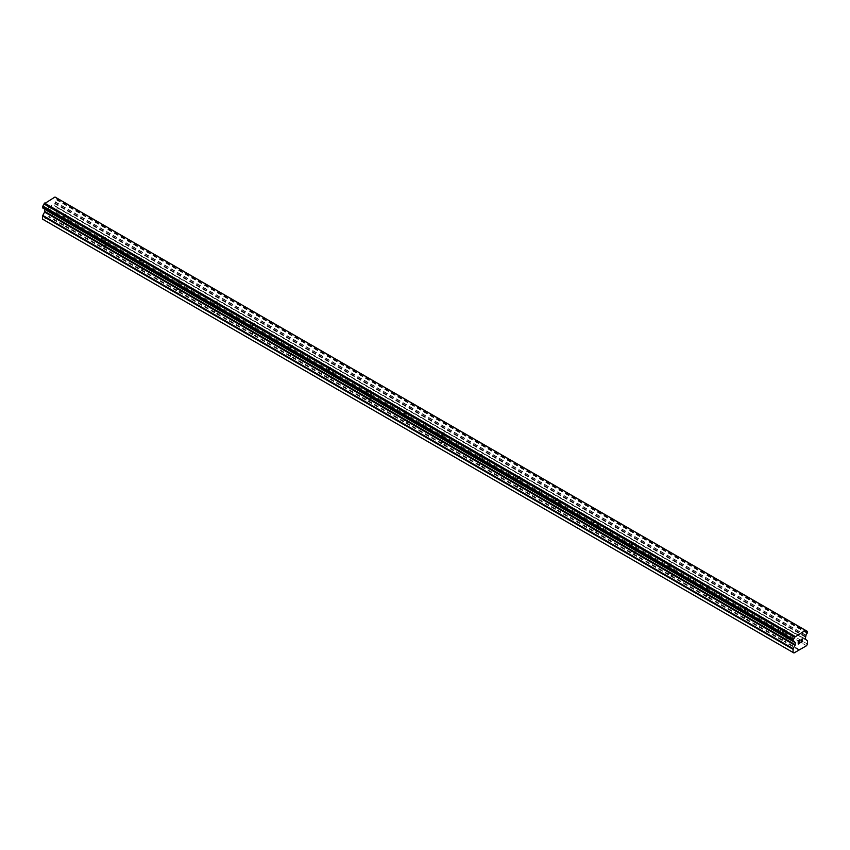 <?xml version="1.0" encoding="UTF-8"?>
<svg xmlns="http://www.w3.org/2000/svg" width="850" height="850" viewBox="0 0 850 850"><rect width="100%" height="100%" fill="white"/><g stroke="black" fill="none" stroke-linecap="round" stroke-linejoin="round"><path stroke-width="0.64" stroke-dasharray="4.25 3.19" d="M782.903 631.55A2.231 1.286 180 0 1 782.255 630.636A2.231 1.286 180 0 1 783.626 629.446A2.231 1.286 180 0 1 786.059 629.722A2.231 1.286 180 0 1 786.707 630.636A2.231 1.286 180 0 1 785.336 631.826A2.231 1.286 180 0 1 782.903 631.55M786.059 639.338A2.231 1.286 0 0 0 784.964 638.987L784.253 638.584A2.231 1.286 0 0 0 782.266 639.731L782.308 640.528A2.231 1.286 0 0 0 782.903 641.155A2.231 1.286 0 0 0 783.997 641.506L784.709 641.144A2.231 1.286 0 0 0 786.696 639.997L786.654 639.976A2.231 1.286 0 0 0 786.059 639.338M745.067 609.705A2.231 1.286 180 0 1 744.409 608.791A2.231 1.286 180 0 1 745.79 607.601A2.231 1.286 180 0 1 748.213 607.878A2.231 1.286 180 0 1 748.871 608.791A2.231 1.286 180 0 1 747.49 609.981A2.231 1.286 180 0 1 745.067 609.705M748.213 617.493A2.231 1.286 0 0 0 747.118 617.143L746.417 616.739A2.231 1.286 0 0 0 744.419 617.886L744.462 618.683A2.231 1.286 0 0 0 745.067 619.31A2.231 1.286 0 0 0 746.162 619.661L746.863 619.299A2.231 1.286 0 0 0 748.861 618.152L748.818 618.131A2.231 1.286 0 0 0 748.213 617.493M707.221 587.849A2.231 1.286 180 0 1 706.573 586.946A2.231 1.286 180 0 1 707.944 585.756A2.231 1.286 180 0 1 710.377 586.032A2.231 1.286 180 0 1 711.025 586.946A2.231 1.286 180 0 1 709.654 588.136A2.231 1.286 180 0 1 707.221 587.849M710.377 595.648A2.231 1.286 0 0 0 709.282 595.298L708.571 594.894A2.231 1.286 0 0 0 706.584 596.041L706.626 596.827A2.231 1.286 0 0 0 707.221 597.465A2.231 1.286 0 0 0 708.316 597.816L709.028 597.454A2.231 1.286 0 0 0 711.014 596.307L710.982 596.275A2.231 1.286 0 0 0 710.377 595.648M669.386 566.004A2.231 1.286 180 0 1 668.727 565.101A2.231 1.286 180 0 1 670.108 563.911A2.231 1.286 180 0 1 672.541 564.188A2.231 1.286 180 0 1 673.189 565.101A2.231 1.286 180 0 1 671.819 566.281A2.231 1.286 180 0 1 669.386 566.004M672.541 573.803A2.231 1.286 0 0 0 671.436 573.452L670.735 573.049A2.231 1.286 0 0 0 668.737 574.196L668.78 574.982A2.231 1.286 0 0 0 669.386 575.62A2.231 1.286 0 0 0 670.48 575.971L671.181 575.609A2.231 1.286 0 0 0 673.179 574.451L673.136 574.43A2.231 1.286 0 0 0 672.541 573.803M631.539 544.159A2.231 1.286 180 0 1 630.891 543.246A2.231 1.286 180 0 1 632.262 542.056A2.231 1.286 180 0 1 634.695 542.342A2.231 1.286 180 0 1 635.354 543.246A2.231 1.286 180 0 1 633.972 544.436A2.231 1.286 180 0 1 631.539 544.159M634.695 551.947A2.231 1.286 0 0 0 633.601 551.607L632.899 551.193A2.231 1.286 0 0 0 630.902 552.351L630.944 553.138A2.231 1.286 0 0 0 631.539 553.775A2.231 1.286 0 0 0 632.644 554.115L633.346 553.764A2.231 1.286 0 0 0 635.343 552.606L635.301 552.585A2.231 1.286 0 0 0 634.695 551.947M593.704 522.314A2.231 1.286 180 0 1 593.056 521.401A2.231 1.286 180 0 1 594.426 520.211A2.231 1.286 180 0 1 596.859 520.497A2.231 1.286 180 0 1 597.508 521.401A2.231 1.286 180 0 1 596.137 522.591A2.231 1.286 180 0 1 593.704 522.314M596.859 530.102A2.231 1.286 0 0 0 595.765 529.763L595.053 529.348A2.231 1.286 0 0 0 593.066 530.506L593.098 531.293A2.231 1.286 0 0 0 593.704 531.93A2.231 1.286 0 0 0 594.798 532.27L595.51 531.909A2.231 1.286 0 0 0 597.497 530.761L597.454 530.74A2.231 1.286 0 0 0 596.859 530.102M555.868 500.469A2.231 1.286 180 0 1 555.209 499.556A2.231 1.286 180 0 1 556.591 498.366A2.231 1.286 180 0 1 559.013 498.642A2.231 1.286 180 0 1 559.672 499.556A2.231 1.286 180 0 1 558.291 500.746A2.231 1.286 180 0 1 555.868 500.469M559.013 508.257A2.231 1.286 0 0 0 557.919 507.907L557.218 507.503A2.231 1.286 0 0 0 555.22 508.651L555.263 509.447A2.231 1.286 0 0 0 555.868 510.074A2.231 1.286 0 0 0 556.963 510.425L557.664 510.064A2.231 1.286 0 0 0 559.661 508.916L559.619 508.895A2.231 1.286 0 0 0 559.013 508.257M518.022 478.624A2.231 1.286 180 0 1 517.374 477.711A2.231 1.286 180 0 1 518.744 476.521A2.231 1.286 180 0 1 521.178 476.797A2.231 1.286 180 0 1 521.826 477.711A2.231 1.286 180 0 1 520.455 478.901A2.231 1.286 180 0 1 518.022 478.624M521.178 486.413A2.231 1.286 0 0 0 520.083 486.062L519.371 485.658A2.231 1.286 0 0 0 517.384 486.806L517.427 487.603A2.231 1.286 0 0 0 518.022 488.229A2.231 1.286 0 0 0 519.116 488.58L519.828 488.219A2.231 1.286 0 0 0 521.815 487.071L521.773 487.05A2.231 1.286 0 0 0 521.178 486.413M480.186 456.769A2.231 1.286 180 0 1 479.527 455.866A2.231 1.286 180 0 1 480.909 454.676A2.231 1.286 180 0 1 483.342 454.952A2.231 1.286 180 0 1 483.99 455.866A2.231 1.286 180 0 1 482.609 457.056A2.231 1.286 180 0 1 480.186 456.769M483.342 464.567A2.231 1.286 0 0 0 482.237 464.217L481.536 463.813A2.231 1.286 0 0 0 479.538 464.961L479.581 465.747A2.231 1.286 0 0 0 480.186 466.384A2.231 1.286 0 0 0 481.281 466.735L481.982 466.374A2.231 1.286 0 0 0 483.979 465.226L483.937 465.194A2.231 1.286 0 0 0 483.342 464.567M442.34 434.924A2.231 1.286 180 0 1 441.692 434.021A2.231 1.286 180 0 1 443.062 432.831A2.231 1.286 180 0 1 445.496 433.107A2.231 1.286 180 0 1 446.154 434.021A2.231 1.286 180 0 1 444.773 435.2A2.231 1.286 180 0 1 442.34 434.924M445.496 442.723A2.231 1.286 0 0 0 444.401 442.372L443.7 441.968A2.231 1.286 0 0 0 441.703 443.116L441.745 443.902A2.231 1.286 0 0 0 442.34 444.539A2.231 1.286 0 0 0 443.445 444.89L444.146 444.529A2.231 1.286 0 0 0 446.133 443.371L446.101 443.349A2.231 1.286 0 0 0 445.496 442.723M404.504 413.079A2.231 1.286 180 0 1 403.846 412.165A2.231 1.286 180 0 1 405.227 410.975A2.231 1.286 180 0 1 407.66 411.262A2.231 1.286 180 0 1 408.308 412.165A2.231 1.286 180 0 1 406.938 413.355A2.231 1.286 180 0 1 404.504 413.079M407.66 420.867A2.231 1.286 0 0 0 406.555 420.527L405.854 420.112A2.231 1.286 0 0 0 403.867 421.271L403.899 422.057A2.231 1.286 0 0 0 404.504 422.694A2.231 1.286 0 0 0 405.599 423.034L406.3 422.684A2.231 1.286 0 0 0 408.297 421.526L408.255 421.504A2.231 1.286 0 0 0 407.66 420.867M366.658 391.234A2.231 1.286 180 0 1 366.01 390.32A2.231 1.286 180 0 1 367.391 389.13A2.231 1.286 180 0 1 369.814 389.417A2.231 1.286 180 0 1 370.473 390.32A2.231 1.286 180 0 1 369.091 391.51A2.231 1.286 180 0 1 366.658 391.234M369.814 399.022A2.231 1.286 0 0 0 368.719 398.682L368.018 398.267A2.231 1.286 0 0 0 366.021 399.426L366.063 400.212A2.231 1.286 0 0 0 366.658 400.849A2.231 1.286 0 0 0 367.763 401.189L368.464 400.828A2.231 1.286 0 0 0 370.462 399.681L370.419 399.659A2.231 1.286 0 0 0 369.814 399.022M328.822 369.389A2.231 1.286 180 0 1 328.174 368.475A2.231 1.286 180 0 1 329.545 367.285A2.231 1.286 180 0 1 331.978 367.561A2.231 1.286 180 0 1 332.626 368.475A2.231 1.286 180 0 1 331.256 369.665A2.231 1.286 180 0 1 328.822 369.389M331.978 377.177A2.231 1.286 0 0 0 330.884 376.826L330.172 376.422A2.231 1.286 0 0 0 328.185 377.57L328.228 378.367A2.231 1.286 0 0 0 328.822 378.994A2.231 1.286 0 0 0 329.917 379.344L330.629 378.983A2.231 1.286 0 0 0 332.616 377.836L332.573 377.814A2.231 1.286 0 0 0 331.978 377.177M290.987 347.544A2.231 1.286 180 0 1 290.328 346.63A2.231 1.286 180 0 1 291.709 345.44A2.231 1.286 180 0 1 294.132 345.716A2.231 1.286 180 0 1 294.791 346.63A2.231 1.286 180 0 1 293.409 347.82A2.231 1.286 180 0 1 290.987 347.544M294.132 355.332A2.231 1.286 0 0 0 293.038 354.981L292.336 354.578A2.231 1.286 0 0 0 290.339 355.725L290.381 356.522A2.231 1.286 0 0 0 290.987 357.149A2.231 1.286 0 0 0 292.081 357.499L292.783 357.138A2.231 1.286 0 0 0 294.78 355.991L294.737 355.969A2.231 1.286 0 0 0 294.132 355.332M253.141 325.688A2.231 1.286 180 0 1 252.492 324.785A2.231 1.286 180 0 1 253.863 323.595A2.231 1.286 180 0 1 256.296 323.871A2.231 1.286 180 0 1 256.944 324.785A2.231 1.286 180 0 1 255.574 325.975A2.231 1.286 180 0 1 253.141 325.688M256.296 333.487A2.231 1.286 0 0 0 255.202 333.136L254.49 332.733A2.231 1.286 0 0 0 252.503 333.88L252.546 334.666A2.231 1.286 0 0 0 253.141 335.304A2.231 1.286 0 0 0 254.235 335.654L254.947 335.293A2.231 1.286 0 0 0 256.934 334.146L256.902 334.114A2.231 1.286 0 0 0 256.296 333.487M215.305 303.843A2.231 1.286 180 0 1 214.646 302.94A2.231 1.286 180 0 1 216.028 301.75A2.231 1.286 180 0 1 218.461 302.026A2.231 1.286 180 0 1 219.109 302.94A2.231 1.286 180 0 1 217.738 304.119A2.231 1.286 180 0 1 215.305 303.843M218.461 311.642A2.231 1.286 0 0 0 217.356 311.291L216.654 310.888A2.231 1.286 0 0 0 214.657 312.035L214.699 312.821A2.231 1.286 0 0 0 215.305 313.459A2.231 1.286 0 0 0 216.399 313.809L217.101 313.448A2.231 1.286 0 0 0 219.098 312.29L219.056 312.269A2.231 1.286 0 0 0 218.461 311.642M177.459 281.998A2.231 1.286 180 0 1 176.811 281.084A2.231 1.286 180 0 1 178.181 279.894A2.231 1.286 180 0 1 180.614 280.181A2.231 1.286 180 0 1 181.273 281.084A2.231 1.286 180 0 1 179.892 282.274A2.231 1.286 180 0 1 177.459 281.998M180.614 289.786A2.231 1.286 0 0 0 179.52 289.446L178.819 289.032A2.231 1.286 0 0 0 176.821 290.19L176.864 290.976A2.231 1.286 0 0 0 177.459 291.614A2.231 1.286 0 0 0 178.564 291.954L179.265 291.603A2.231 1.286 0 0 0 181.262 290.445L181.22 290.424A2.231 1.286 0 0 0 180.614 289.786M139.623 260.153A2.231 1.286 180 0 1 138.975 259.239A2.231 1.286 180 0 1 140.346 258.049A2.231 1.286 180 0 1 142.779 258.336A2.231 1.286 180 0 1 143.427 259.239A2.231 1.286 180 0 1 142.056 260.429A2.231 1.286 180 0 1 139.623 260.153M142.779 267.941A2.231 1.286 0 0 0 141.684 267.601L140.972 267.187A2.231 1.286 0 0 0 138.986 268.345L139.018 269.131A2.231 1.286 0 0 0 139.623 269.769A2.231 1.286 0 0 0 140.718 270.109L141.429 269.748A2.231 1.286 0 0 0 143.416 268.6L143.374 268.579A2.231 1.286 0 0 0 142.779 267.941M101.787 238.308A2.231 1.286 180 0 1 101.129 237.394A2.231 1.286 180 0 1 102.51 236.204A2.231 1.286 180 0 1 104.933 236.481A2.231 1.286 180 0 1 105.591 237.394A2.231 1.286 180 0 1 104.21 238.584A2.231 1.286 180 0 1 101.787 238.308M104.933 246.096A2.231 1.286 0 0 0 103.838 245.746L103.137 245.342A2.231 1.286 0 0 0 101.139 246.489L101.182 247.286A2.231 1.286 0 0 0 101.787 247.913A2.231 1.286 0 0 0 102.882 248.264L103.583 247.903A2.231 1.286 0 0 0 105.581 246.755L105.538 246.734A2.231 1.286 0 0 0 104.933 246.096M63.941 216.463A2.231 1.286 180 0 1 63.293 215.549A2.231 1.286 180 0 1 64.664 214.359A2.231 1.286 180 0 1 67.097 214.636A2.231 1.286 180 0 1 67.745 215.549A2.231 1.286 180 0 1 66.374 216.739A2.231 1.286 180 0 1 63.941 216.463M67.097 224.251A2.231 1.286 0 0 0 66.002 223.901L65.291 223.497A2.231 1.286 0 0 0 63.304 224.644L63.346 225.441A2.231 1.286 0 0 0 63.941 226.068A2.231 1.286 0 0 0 65.036 226.419L65.748 226.058A2.231 1.286 0 0 0 67.734 224.91L67.692 224.889A2.231 1.286 0 0 0 67.097 224.251M799.149 641.878L798.384 642.313M799.786 642.972L798.384 643.779M799.786 640.039L798.203 640.953L798.214 644.088M800.881 640.209L802.326 638.881M802.581 641.357L801.093 642.218M802.145 639.019L800.721 642.643M51.606 205.626L51.606 206.879L51.616 205.626L50.214 206.433L51.616 205.626M50.851 207.528L51.616 207.092L50.851 207.528M51.606 207.081L51.606 208.346L51.616 207.092M51.606 208.346L50.214 209.153L51.616 208.346M50.214 209.355L51.786 208.441L51.786 205.307L50.214 206.221L51.797 205.307L51.797 208.452L50.214 209.355M48.28 207.336L48.28 210.481L48.28 207.336M48.28 210.481L48.461 207.644L48.28 210.481M43.456 219.693L56.047 212.426L57.003 210.758L57.003 207.602L54.74 205.679L55.516 201.981A2.136 1.232 -60 0 1 56.663 199.984L56.812 198.039M42.596 207.91L42.84 207.974A2.136 1.232 -60 0 1 43.584 208.006A2.136 1.232 -60 0 1 43.987 208.633L44.699 209.121M56.737 198.029L56.653 198.039A2.136 1.232 -60 0 1 55.919 197.997A2.136 1.232 -60 0 1 55.505 197.338L54.984 197.019M101.182 247.286L65.036 226.419M139.018 269.131L102.882 248.264M176.864 290.976L140.718 270.109M214.699 312.821L178.564 291.954M252.546 334.666L216.399 313.809M290.381 356.522L254.235 335.654M328.228 378.367L292.081 357.499M366.063 400.212L329.917 379.344M403.899 422.057L367.763 401.189M441.745 443.902L405.599 423.034M479.581 465.747L443.445 444.89M517.427 487.603L481.281 466.735M555.263 509.447L519.116 488.58M593.098 531.293L556.963 510.425M630.944 553.138L594.798 532.27M668.78 574.982L632.644 554.115M706.626 596.827L670.48 575.971M744.462 618.683L708.316 597.816M782.308 640.528L746.162 619.661M798.915 650.122L783.997 641.506M63.346 225.441L48.429 216.824M101.139 246.489L65.748 226.058M103.137 245.342L67.734 224.91L67.745 215.549M103.838 245.746L67.692 224.889M138.986 268.345L103.583 247.903M140.972 267.187L105.581 246.755M141.684 267.601L105.538 246.734M176.821 290.19L141.429 269.748M178.819 289.032L143.416 268.6L143.427 259.239M179.52 289.446L143.374 268.579M214.657 312.035L179.265 291.603M216.654 310.888L181.262 290.445L181.273 281.084M217.356 311.291L181.22 290.424M252.503 333.88L217.101 313.448M254.49 332.733L219.098 312.29M255.202 333.136L219.056 312.269M290.339 355.725L254.947 335.293M292.336 354.578L256.934 334.146M293.038 354.981L256.902 334.114M328.185 377.57L292.783 357.138M330.172 376.422L294.78 355.991L294.791 346.63M330.884 376.826L294.737 355.969M366.021 399.426L330.629 378.983M368.018 398.267L332.616 377.836L332.626 368.475M368.719 398.682L332.573 377.814M403.867 421.271L368.464 400.828M405.854 420.112L406.555 420.527M441.703 443.116L406.3 422.684M443.7 441.968L408.297 421.526L408.308 412.165M444.401 442.372L408.255 421.504M479.538 464.961L444.146 444.529M481.536 463.813L446.133 443.371L446.154 434.021M482.237 464.217L446.101 443.349M517.384 486.806L481.982 466.374M519.371 485.658L483.979 465.226L483.99 455.866M520.083 486.062L483.937 465.194M555.22 508.651L519.828 488.219M557.218 507.503L557.919 507.907M593.066 530.506L557.664 510.064M595.053 529.348L559.661 508.916L559.672 499.556M595.765 529.763L559.619 508.895M630.902 552.351L595.51 531.909M632.899 551.193L597.497 530.761L597.508 521.401M633.601 551.607L597.454 530.74M668.737 574.196L633.346 553.764M670.735 573.049L671.436 573.452M706.584 596.041L671.181 575.609M708.571 594.894L673.179 574.451L673.189 565.101M709.282 595.298L673.136 574.43M744.419 617.886L709.028 597.454M746.417 616.739L711.014 596.307L711.025 586.946M747.118 617.143L710.982 596.275M782.266 639.731L746.863 619.299M784.253 638.584L748.861 618.152L748.871 608.791M784.964 638.987L748.818 618.131M66.002 223.901L51.085 215.294M806.544 645.713L56.047 212.426M65.291 223.497L50.745 215.103M63.304 224.644L48.758 216.251M807.5 644.056L57.003 210.758M805.885 635.503L55.388 202.215M806.013 635.279L55.516 201.981M807.404 631.401L56.918 198.103M806.002 630.679L56.653 198.039M805.991 630.636L55.505 197.338M805.949 630.583L55.463 197.285M44.115 208.718L793.316 641.272L43.987 208.633M794.612 642.016L44.572 208.983L794.506 641.952M799.255 649.549L784.709 641.144M807.5 640.9L57.003 207.602M807.319 640.496L56.822 207.198M805.418 639.381L54.931 206.093M805.237 638.977L54.74 205.679M805.237 636.926L54.74 203.628M805.428 636.299L54.931 203.012M807.16 633.282L56.663 199.984M807.309 633.091L56.822 199.803M807.404 632.931L56.918 199.633M807.5 632.623L57.003 199.325M807.5 631.603L57.003 198.305M44.051 208.707L793.294 641.272L42.84 207.974M782.255 630.636L782.255 640.008M744.409 608.791L744.409 618.152M706.573 586.946L706.573 596.307M668.727 565.101L668.727 574.462M630.891 543.246L630.891 552.617M593.056 521.401L593.056 530.772M555.209 499.556L555.209 508.927M517.374 477.711L517.374 487.071M479.527 455.866L479.527 465.226M441.692 434.021L441.692 443.381M403.846 412.165L403.846 421.536M366.01 390.32L366.01 399.691M328.174 368.475L328.174 377.846M290.328 346.63L290.328 355.991M252.492 324.785L252.492 334.146M214.646 302.94L214.646 312.301M176.811 281.084L176.811 290.456M138.975 259.239L138.975 268.611M101.129 237.394L101.129 246.766M63.293 215.549L63.293 224.91M105.591 237.394L105.591 246.766M219.109 302.94L219.109 312.301M256.944 324.785L256.944 334.146M370.473 390.32L370.473 399.691M521.826 477.711L521.826 487.071M635.354 543.246L635.354 552.617M786.707 630.636L786.707 640.008M806.406 631.295L55.919 197.997M794.081 641.304L43.584 208.006"/><path stroke-width="1.27" d="M798.394 641.059L798.394 642.313L798.384 641.049L799.786 640.252L798.384 641.049M798.394 642.313L799.149 641.878M799.149 642.079L798.384 642.515L799.149 642.079M798.394 642.526L798.384 643.779L798.384 642.515M798.394 643.779L799.786 642.972M798.214 644.088L799.786 643.174L798.214 644.088L798.214 640.953L799.786 640.039M800.881 640.199L802.326 638.881M802.326 639.795L801.943 640.613L802.326 639.795M801.943 640.613L801.093 642.218L801.943 640.602M801.093 642.218L802.581 641.357M800.721 642.643L802.581 641.569L800.711 642.643L802.273 639.508L801.178 639.582L802.145 639.019M794.484 641.931L793.337 641.261A2.136 1.232 -60 0 1 794.081 641.304A2.136 1.232 -60 0 1 794.484 641.931L795.26 642.685L795.26 644.736L793.178 648.656L792.997 652.428L793.953 652.981L798.915 650.122L806.544 645.713L807.5 644.056L807.5 640.9L805.237 638.977L806.013 635.279A2.136 1.232 -60 0 1 807.16 633.282L807.309 631.338L56.737 198.029M794.506 641.952L793.082 641.197L793.347 639.306A2.136 1.232 -60 0 0 794.495 637.277L805.481 630.307L805.991 630.636A2.136 1.232 -60 0 0 806.406 631.295A2.136 1.232 -60 0 0 807.149 631.338L807.309 631.338M44.699 209.121L44.583 212.064L42.5 215.985L42.5 219.13L793.953 652.981M42.691 207.963L793.178 641.251L42.691 207.963M805.481 630.307L54.984 197.019L44.009 203.979A2.136 1.232 -60 0 1 42.851 206.008L42.596 207.91L793.082 641.197M807.149 631.338L806.002 630.679M795.016 636.352L44.519 203.054M794.537 637.171L44.051 203.873M794.495 637.277L44.009 203.979M793.347 639.306L42.851 206.008M793.188 639.487L42.691 206.189M792.997 652.428L42.5 219.13M793.082 639.668L42.596 206.369M792.997 639.976L42.5 206.678M792.997 640.996L42.5 207.697M795.26 642.685L44.763 209.398M795.26 644.736L44.763 211.448M795.069 645.362L44.583 212.064M793.178 648.656L42.681 215.358M792.997 649.273L42.5 215.985M794.548 641.994L793.294 641.272"/></g></svg>
